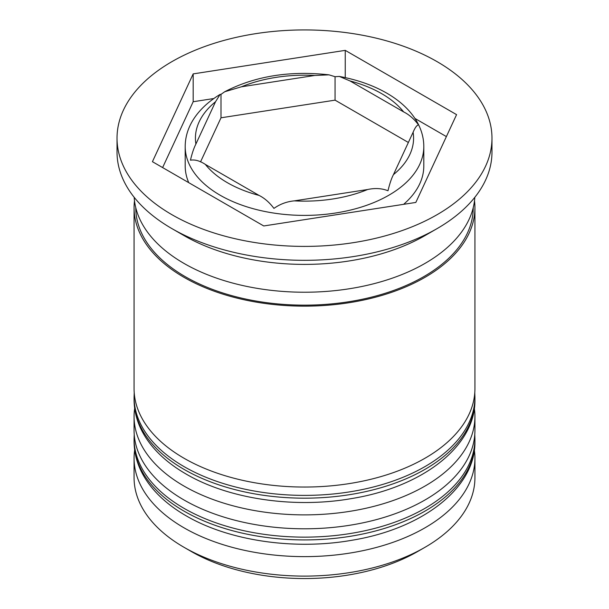 <?xml version="1.0" encoding="UTF-8"?>
<svg xmlns="http://www.w3.org/2000/svg" width="609" height="609" viewBox="0 0 609 609"><rect width="100%" height="100%" fill="white"/><g stroke="black" fill="none" stroke-linecap="round" stroke-linejoin="round"><path stroke-width="0.91" d="M418.55 124.914C414.09 118.953 409.119 114.621 403.645 111.911L349.969 80.921L339.342 76.43L335.064 76.704L329.005 74.838L314.693 75.47L241.37 86.813L224.713 91.753L221.006 94.349L220.123 94.395L215.548 101.718L195.9 144.051C193.906 147.911 192.086 153.293 190.45 160.197C194.91 159.406 199.881 160.806 205.355 164.415L259.031 195.405C264.496 198.108 269.46 202.439 273.936 208.4C280.041 204.084 286.831 201.571 294.307 200.863L367.63 189.521C375.091 187.915 381.881 188.326 387.994 190.762C389.631 183.857 391.45 178.475 393.452 174.616L413.1 132.275C415.094 127.517 416.914 125.066 418.55 124.914M403.622 204.327A119.303 68.878 0 0 0 423.803 165.998L423.803 146.518A119.303 68.878 180 0 1 350.152 210.151A119.303 68.878 180 0 1 220.138 195.223A119.303 68.878 180 0 1 185.197 146.518L185.197 165.998A119.303 68.878 0 0 0 188.744 182.654M425.013 547.285L417.782 551.457A160.205 92.492 180 0 1 191.218 551.457L183.987 547.285A170.429 98.399 0 0 0 425.013 547.285A170.429 98.399 0 0 0 474.929 477.707L474.929 458.227A170.429 98.399 180 0 1 369.724 549.135A170.429 98.399 180 0 1 183.987 527.805A170.429 98.399 180 0 1 134.071 458.227A170.429 98.399 180 0 1 134.65 450.112M474.35 450.112A170.429 98.399 180 0 1 474.929 458.227M474.35 408.365A170.429 98.399 180 0 1 474.929 416.48A170.429 98.399 180 0 1 369.724 507.388A170.429 98.399 180 0 1 183.987 486.058A170.429 98.399 180 0 1 134.071 416.48A170.429 98.399 180 0 1 134.65 408.365M117.027 138.167L117.027 152.083A187.473 108.235 0 0 0 171.936 228.619L183.987 235.576A170.429 98.399 0 0 0 183.987 235.576A170.429 98.399 0 0 0 425.013 235.576L437.064 228.619A187.473 108.235 0 0 0 491.973 152.083L491.973 138.167A187.473 108.235 0 0 0 437.064 61.631A187.473 108.235 0 0 0 232.76 38.169A187.473 108.235 0 0 0 117.027 138.167A187.473 108.235 0 0 0 171.936 214.703A187.473 108.235 0 0 0 376.24 238.165A187.473 108.235 0 0 0 491.973 138.167M183.987 235.576L171.936 228.619A187.473 108.235 0 0 0 437.064 228.619M134.071 416.48L134.071 430.396A170.429 98.399 0 0 0 183.987 499.974A170.429 98.399 0 0 0 369.724 521.304A170.429 98.399 0 0 0 474.929 430.396L474.929 416.48M134.498 200.787A170.429 98.399 0 0 0 134.071 207.745L134.071 388.649A170.429 98.399 0 0 0 183.987 458.227A170.429 98.399 0 0 0 369.724 479.557A170.429 98.399 0 0 0 474.929 388.649L474.929 207.745A170.429 98.399 0 0 0 474.502 200.787M134.071 207.745A170.429 98.399 0 0 0 183.987 277.323A170.429 98.399 0 0 0 369.724 298.654A170.429 98.399 0 0 0 474.929 207.745M134.178 197.308A170.429 98.399 0 0 0 183.987 263.408A170.429 98.399 0 0 0 366.93 285.385A170.429 98.399 0 0 0 474.822 197.308M191.218 551.457L183.987 547.285A170.429 98.399 0 0 1 134.071 477.707L134.071 458.227M263.75 225.962L415.825 202.439L456.575 114.637L345.25 50.364L193.175 73.895L152.425 161.69L263.75 225.962M213.835 98.529L193.175 101.726L162.618 167.574M193.175 101.726L193.175 73.895M345.25 77.617L345.25 50.364M446.382 136.591L414.95 118.443M200.536 161.895L221.006 117.796L221.006 94.349M221.006 117.796L335.064 100.15L335.064 76.704M335.064 100.15L408.365 142.468M183.987 511.103A170.429 98.399 0 0 0 369.724 532.433A170.429 98.399 0 0 0 474.929 441.525C475.812 487.725 422.509 528.924 351.522 540.328C294.2 550.391 228.664 540.784 186.103 515.785C172.553 507.959 161.454 498.954 152.79 488.776C140.443 474.129 134.208 458.379 134.071 441.525A170.429 98.399 0 0 0 183.987 511.103M474.929 441.525L474.929 438.746A170.429 98.399 180 0 1 369.724 529.647A170.429 98.399 180 0 1 183.987 508.317A170.429 98.399 180 0 1 134.071 438.746L134.071 441.525M183.987 469.356A170.429 98.399 0 0 0 369.724 490.687A170.429 98.399 0 0 0 474.929 399.778C475.812 445.978 422.509 487.177 351.522 498.581C294.2 508.644 228.664 499.037 186.103 474.038C172.553 466.212 161.454 457.207 152.79 447.029C140.443 432.382 134.208 416.632 134.071 399.778A170.429 98.399 0 0 0 183.987 469.356M474.929 399.778L474.929 396.999A170.429 98.399 180 0 1 369.724 487.9A170.429 98.399 180 0 1 183.987 466.57A170.429 98.399 180 0 1 134.071 396.999L134.071 399.778M403.645 111.911A109.072 62.971 0 0 0 381.63 93.634A109.072 62.971 0 0 0 349.969 80.921M393.452 174.616A109.072 62.971 0 0 0 413.1 132.275M294.307 200.863A109.072 62.971 0 0 0 367.63 189.521M205.355 164.415A109.072 62.971 0 0 0 227.37 182.692A109.072 62.971 0 0 0 259.031 195.405M473.223 207.707A168.723 97.41 180 0 1 369.1 297.732A168.723 97.41 180 0 1 185.189 276.623A168.723 97.41 180 0 1 135.777 207.707M314.693 75.47A109.072 62.971 0 0 0 241.37 86.813M215.548 101.718A109.072 62.971 0 0 0 195.9 144.051M474.929 438.746L474.784 434.453M134.216 434.445L134.071 438.746M474.929 396.999L474.784 392.706M134.216 392.698L134.071 396.999M423.803 146.518C423.773 137.604 421.314 129.017 416.411 120.765C409.941 110.054 400.052 100.835 386.738 93.131C373.111 85.321 357.316 79.756 339.342 76.437M185.197 146.518C185.227 137.604 187.686 129.017 192.589 120.765C198.686 110.655 207.867 101.863 220.123 94.395M224.713 91.753C254.95 76.117 289.709 70.477 329.005 74.838"/></g></svg>
